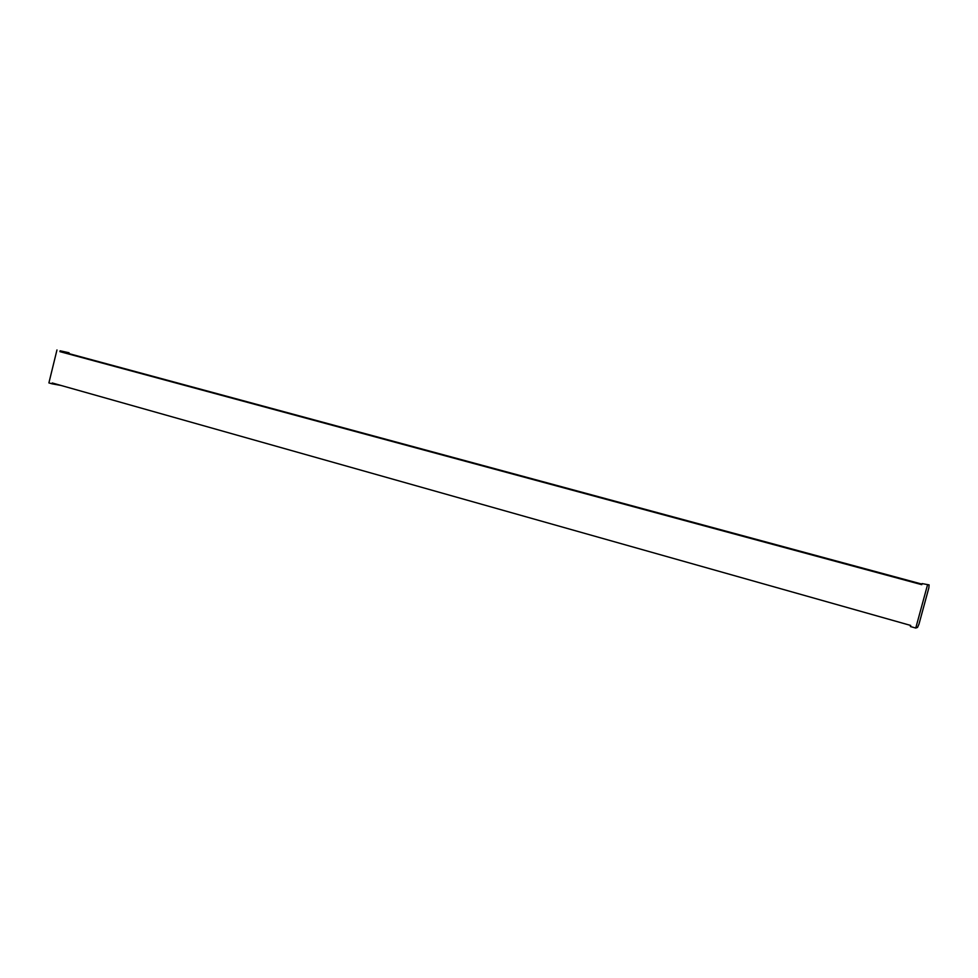<?xml version="1.0" encoding="UTF-8"?>
<svg xmlns="http://www.w3.org/2000/svg" width="978" height="978" viewBox="0 0 978 978"><rect width="100%" height="100%" fill="white"/><g stroke="black" fill="none" stroke-linecap="round" stroke-linejoin="round"><path stroke-width="1.47" d="M61.015 385.454L52.017 383.804L52.225 382.973L910.689 625.443L910.396 626.531L915.763 628.047L917.523 627.411L918.953 624.233L928.868 587.802L929.1 584.893L922.071 583.585L929.1 584.893M68.827 353.584L59.902 351.628L60.11 350.796L69.035 352.765L68.827 353.584L921.936 584.111M69.035 352.765L60.11 350.796M56.968 349.953L48.9 382.911L52.017 383.804M59.902 351.628L921.777 584.673L922.071 583.585M927.474 585.04L915.763 628.047"/></g></svg>
